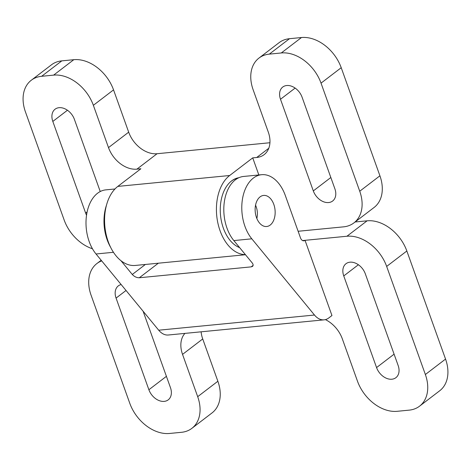 <?xml version="1.0" encoding="UTF-8"?>
<svg xmlns="http://www.w3.org/2000/svg" width="471" height="471" viewBox="0 0 471 471"><rect width="100%" height="100%" fill="white"/><g stroke="black" fill="none" stroke-linecap="round" stroke-linejoin="round"><path stroke-width="0.71" d="M256.495 217.578A15.62 9.944 84.4 0 0 266.657 226.51A15.62 9.944 84.4 0 0 273.792 204.349A15.62 9.944 84.4 0 0 263.63 195.424A15.62 9.944 84.4 0 0 256.495 217.578M251.808 238.821L314.481 315.034A20.824 13.259 84.4 0 0 324.119 319.838A20.824 13.259 84.4 0 0 329.076 317.725L331.955 315.523L305.037 240.328A5.205 3.315 84.4 0 1 303.854 240.811A5.205 3.315 84.4 0 1 300.469 237.831L285.326 195.536A36.438 23.209 84.4 0 0 261.611 174.7A36.438 23.209 84.4 0 0 242.382 199.616A36.438 23.209 84.4 0 0 251.808 238.821L233.834 240.575L252.12 262.806C253.316 264.361 253.445 265.556 252.509 266.398L251.149 266.874L253.115 265.367M251.149 266.874L139.304 277.76C136.702 277.772 134.359 276.677 132.286 274.475L145.374 264.466M106.534 205.009A36.438 23.209 84.4 0 0 110.661 247.405M120.97 260.716L132.286 274.475M233.834 240.575A36.438 23.209 -95.6 0 1 224.408 201.364A36.438 23.209 -95.6 0 1 243.637 176.448L261.611 174.7M114.971 188.977L105.834 189.866A36.438 23.209 84.4 0 0 86.599 214.782A36.438 23.209 84.4 0 0 96.025 253.987L158.703 330.2A20.824 13.259 84.4 0 0 168.341 335.005L324.119 319.838M325.39 319.615A26.029 18.657 -127.4 0 1 342.317 338.832L357.46 381.127A36.438 26.123 -127.4 0 0 397.2 411.307L409.181 410.135A36.438 26.123 -127.4 0 0 419.537 406.185L439.72 390.753A36.438 26.123 -127.4 0 0 445.548 359.085L406.844 250.996A36.438 26.123 -127.4 0 0 367.103 220.817L355.105 221.988M201.117 331.814A26.029 18.657 -127.4 0 0 202.724 338.955L217.867 381.251A36.438 26.123 -127.4 0 1 212.038 412.92L191.862 428.351A36.438 26.123 -127.4 0 0 197.69 396.682L182.542 354.386L202.724 338.955M101.689 260.875A36.438 26.123 -127.4 0 0 96.908 263.53A36.438 26.123 -127.4 0 0 91.08 295.199L129.784 403.294A36.438 26.123 -127.4 0 0 169.525 433.467L181.506 432.301A36.438 26.123 -127.4 0 0 191.862 428.351M184.932 333.391A26.029 18.657 -127.4 0 0 182.542 354.386M419.537 406.185A36.438 26.123 -127.4 0 0 425.366 374.516L386.662 266.427A36.438 26.123 -127.4 0 0 346.921 236.248L302.606 240.563M121.159 284.549A14.053 10.074 -127.4 0 0 118.321 285.879A14.053 10.074 -127.4 0 0 116.072 298.096L148.889 389.741A14.053 10.074 -127.4 0 0 168.212 399.855A14.053 10.074 -127.4 0 0 170.455 387.639L143.096 311.219M398.136 365.472L365.319 273.828A14.053 10.074 -127.4 0 0 345.997 263.713A14.053 10.074 -127.4 0 0 343.753 275.929L376.565 367.574A14.053 10.074 -127.4 0 0 395.887 377.689A14.053 10.074 -127.4 0 0 398.136 365.472M100.241 191.538L74.389 119.328A14.053 10.074 -127.4 0 0 55.066 109.213A14.053 10.074 -127.4 0 0 52.817 121.43L85.634 213.075A14.053 10.074 -127.4 0 0 86.54 215.182M258.844 174.965L252.727 157.873L229.66 175.512L117.821 186.398L140.882 168.765L136.89 169.154L157.067 153.723A26.029 18.657 -127.4 0 1 128.683 132.168L113.54 89.873A36.438 26.123 -127.4 0 0 73.8 59.693L61.819 60.865A36.438 26.123 -127.4 0 0 51.463 64.815L31.28 80.247A36.438 26.123 -127.4 0 0 25.452 111.915L64.156 220.004A36.438 26.123 -127.4 0 0 92.469 248.776M31.28 80.247A36.438 26.123 -127.4 0 1 41.636 76.296L53.617 75.124A36.438 26.123 -127.4 0 1 93.358 105.304L108.501 147.6A26.029 18.657 -127.4 0 0 136.89 169.154M298.119 231.273L343.559 226.851A36.438 26.123 -127.4 0 0 353.909 222.901L374.092 207.47A36.438 26.123 -127.4 0 0 379.92 175.801L341.216 67.706A36.438 26.123 -127.4 0 0 301.475 37.533L289.494 38.699A36.438 26.123 -127.4 0 0 279.138 42.649L258.962 58.08A36.438 26.123 -127.4 0 0 253.133 89.749L268.276 132.045A26.029 18.657 -127.4 0 1 264.113 154.665A26.029 18.657 -127.4 0 1 256.719 157.485L252.727 157.873M353.909 222.901A36.438 26.123 -127.4 0 0 359.738 191.232L321.034 83.137A36.438 26.123 -127.4 0 0 281.299 52.958L269.312 54.13A36.438 26.123 -127.4 0 0 258.962 58.08M334.881 188.806L302.064 97.161A14.053 10.074 -127.4 0 0 282.741 87.047A14.053 10.074 -127.4 0 0 280.498 99.263L313.309 190.908A14.053 10.074 -127.4 0 0 332.632 201.023A14.053 10.074 -127.4 0 0 334.881 188.806M269.93 142.737L157.067 153.723M117.821 186.398A41.642 26.523 84.4 0 0 106.105 234.281A41.642 26.523 84.4 0 0 135.318 265.444L245.468 254.723M237.484 178.003A35.661 22.708 -95.6 0 1 238.026 178.038M239.627 247.622A35.661 22.708 -95.6 0 1 220.257 210.496A35.661 22.708 -95.6 0 1 238.897 177.714M229.66 175.512A41.642 26.523 84.4 0 0 217.667 222.053A41.642 26.523 84.4 0 0 245.397 254.634M239.539 247.51A35.396 22.543 -95.6 0 1 236.754 246.233M230.484 181.83A35.396 22.543 -95.6 0 1 238.138 178.073M139.304 277.76L158.344 263.207M314.481 315.034L158.703 330.2M113.446 252.291L96.025 253.987M148.889 389.741L166.41 376.341M116.072 298.096L126.04 290.477M376.565 367.574L394.086 354.174M343.753 275.929L358.378 264.749M346.921 236.248L367.103 220.817M386.662 266.427L406.844 250.996M425.366 374.516L445.548 359.085M197.69 396.682L217.867 381.251M281.299 52.958L301.475 37.533M321.034 83.137L341.216 67.706M359.738 191.232L379.92 175.801M93.358 105.304L113.54 89.873M108.501 147.6L128.683 132.168M53.617 75.124L73.8 59.693M256.719 157.485L268.776 148.265M269.312 54.13L289.494 38.699M41.636 76.296L61.819 60.865M280.498 99.263L295.123 88.083M313.309 190.908L330.83 177.508M52.817 121.43L67.441 110.249M85.634 213.075L87.123 211.932M236.548 178.274A35.396 22.543 -95.6 0 1 238.126 178.032L238.255 178.014M101.188 260.263L96.908 263.53M238.126 178.032L236.619 178.25M256.848 218.491A20.824 20.824 0 0 0 255.553 205.179"/></g></svg>
